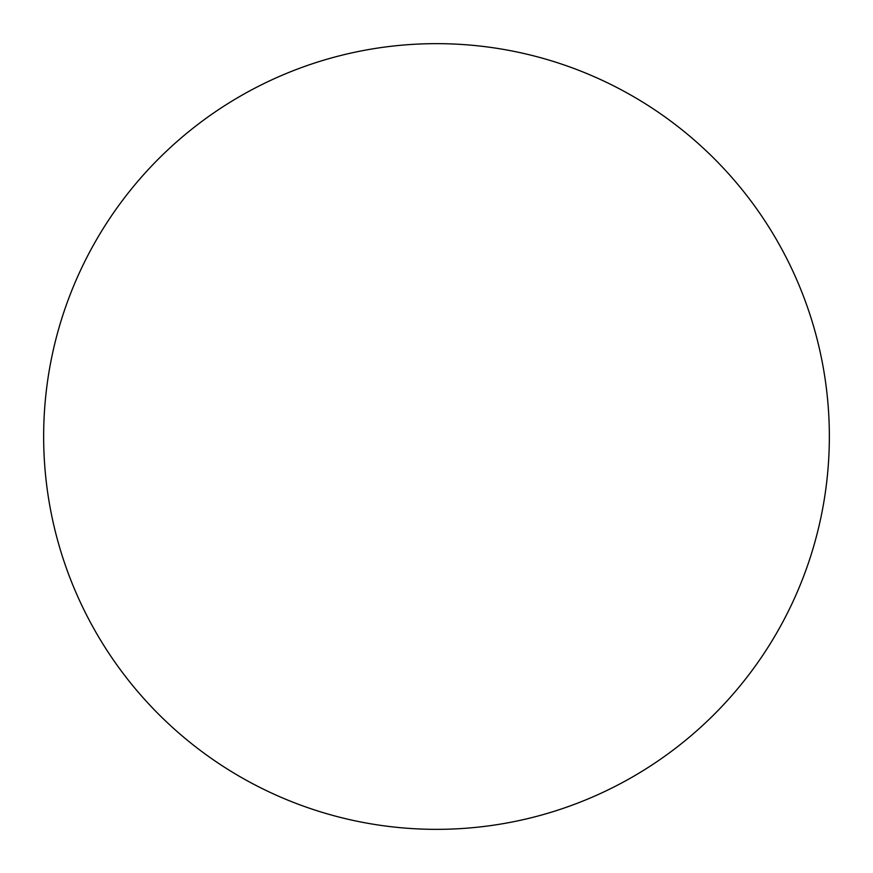 <?xml version="1.0" encoding="UTF-8"?>
<svg xmlns="http://www.w3.org/2000/svg" width="873" height="873" viewBox="0 0 873 873"><rect width="100%" height="100%" fill="white"/><g stroke="black" fill="none" stroke-linecap="round" stroke-linejoin="round"><path stroke-width="1.31" d="M829.35 436.5A392.85 392.85 0 0 1 436.5 829.35A392.85 392.85 0 0 1 43.65 436.5A392.85 392.85 0 0 1 436.5 43.65A392.85 392.85 0 0 1 829.35 436.5"/></g></svg>
